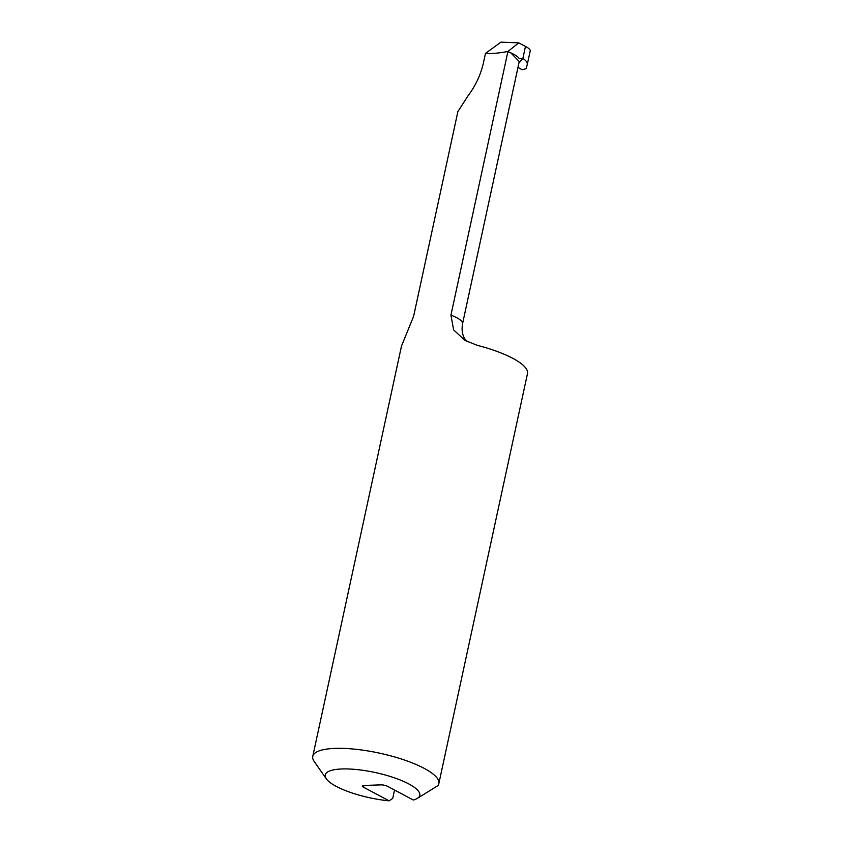 <?xml version="1.0" encoding="UTF-8"?>
<svg xmlns="http://www.w3.org/2000/svg" width="843" height="843" viewBox="0 0 843 843"><rect width="100%" height="100%" fill="white"/><g stroke="black" fill="none" stroke-linecap="round" stroke-linejoin="round"><path stroke-width="1.26" d="M326.346 778.848L314.228 761.556A64.49 17.239 12.2 0 1 312.774 756.35A64.49 17.239 12.2 0 1 379.445 753.136A64.49 17.239 12.2 0 1 438.834 783.611A64.49 17.239 12.2 0 1 437.823 785.687L417.18 798.49A48.367 12.93 -167.8 0 0 375.251 772.525A48.367 12.93 -167.8 0 0 326.346 778.848A48.367 12.93 -167.8 0 0 389.118 800.85L363.47 787.193A4.837 1.296 12.2 0 1 362.374 786.045A4.837 1.296 12.2 0 1 364.06 785.455L380.983 784.875A4.837 1.296 12.2 0 1 387.654 786.371L413.312 800.028A48.367 12.93 -167.8 0 0 417.18 798.49M394.535 790.039L392.722 798.405L389.118 800.85M438.834 783.611L527.486 373.607A64.49 17.239 12.2 0 0 477.075 345.261L464.967 340.393L453.618 329.866L450.931 315.113L507.929 51.476C499.319 53.13 491.838 53.773 485.484 53.404L483.26 63.678C480.415 75.385 475.389 86.018 468.171 95.596L457.875 111.603L413.597 316.378L401.5 346.02L312.774 756.35M450.931 315.113A26.038 6.955 12.2 0 1 462.533 323.817L519.246 61.539L510.805 52.846C514.989 54.721 517.728 56.544 519.046 58.325L523.06 58.504C526.369 60.812 527.75 62.94 527.202 64.879L530.184 51.107C530.574 49.853 529.004 48.283 525.474 46.407L518.751 42.877L500.921 42.15L485.484 53.404M517.992 67.356L522.102 69.79L526.011 68.715L527.202 64.879M507.897 51.655A26.038 6.955 12.2 0 1 510.805 52.846M518.751 42.877L507.929 51.476M363.849 785.455L363.47 787.193M523.06 58.504L518.961 62.835M522.892 58.388L525.474 46.407M467.022 341.721L464.82 338.918C462.301 334.861 461.542 329.824 462.533 323.817"/></g></svg>
